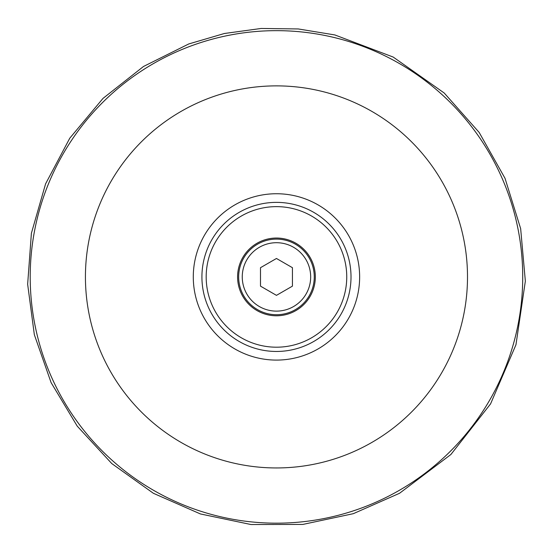 <?xml version="1.0" encoding="UTF-8"?>
<svg xmlns="http://www.w3.org/2000/svg" width="553" height="553" viewBox="0 0 553 553"><rect width="100%" height="100%" fill="white"/><g stroke="black" fill="none" stroke-linecap="round" stroke-linejoin="round"><path stroke-width="0.83" d="M315.334 276.915A38.869 38.869 0 0 0 257.027 243.251A38.869 38.869 0 0 0 257.027 310.579A38.869 38.869 0 0 0 315.334 276.915M314.27 276.915A37.804 37.804 0 0 0 276.465 239.11A37.804 37.804 0 0 0 238.661 276.915A37.804 37.804 0 0 0 276.465 314.719A37.804 37.804 0 0 0 314.27 276.915M351.01 276.915A74.544 74.544 0 0 0 276.465 202.37A74.544 74.544 0 0 0 201.921 276.915A74.544 74.544 0 0 0 276.465 351.459A74.544 74.544 0 0 0 351.01 276.915M346.745 276.915A70.286 70.286 0 0 0 241.322 216.05A70.286 70.286 0 0 0 241.322 337.786A70.286 70.286 0 0 0 346.745 276.915M102.333 451.048A246.258 246.258 0 0 1 212.725 39.049A246.258 246.258 0 0 1 514.331 340.655A246.258 246.258 0 0 1 102.333 451.048M193.287 276.915A83.171 83.171 0 0 1 318.051 204.886A83.171 83.171 0 0 1 318.051 348.943A83.171 83.171 0 0 1 193.287 276.915M276.465 295.357L292.44 286.136L292.44 267.693L276.465 258.472L260.491 267.693L260.491 286.136L276.465 295.357M242.255 276.915A34.21 34.21 0 0 1 293.567 247.288A34.21 34.21 0 0 1 293.567 306.542A34.21 34.21 0 0 1 242.255 276.915M334.233 37.528A246.258 246.258 0 0 0 40.265 346.579A246.258 246.258 0 0 0 454.891 446.644A246.258 246.258 0 0 0 334.233 37.528A246.258 246.258 0 0 0 40.265 346.579A246.258 246.258 0 0 0 454.891 446.644A246.258 246.258 0 0 0 334.233 37.528M141.381 411.999A191.041 191.041 0 0 1 227.02 92.386A191.041 191.041 0 0 1 460.995 326.36A191.041 191.041 0 0 1 141.381 411.999M334.862 34.943L393.204 57.063L444.211 93.008L479.161 132.43L505.027 178.329L520.656 228.645L525.35 281.124L515.956 344.768L490.573 403.884L450.882 454.511L399.536 493.283L353.319 513.682L302.85 524.424L251.021 524.534L200.442 513.951L153.381 493.283L111.782 463.573L77.254 426.169L51.111 382.635L34.341 334.696L27.65 284.235L31.397 233.248L45.588 183.845L69.782 138.188L102.996 98.406L143.524 66.464L188.753 43.957L224.359 33.505L261.127 28.466L298.24 28.95L334.862 34.943"/></g></svg>
